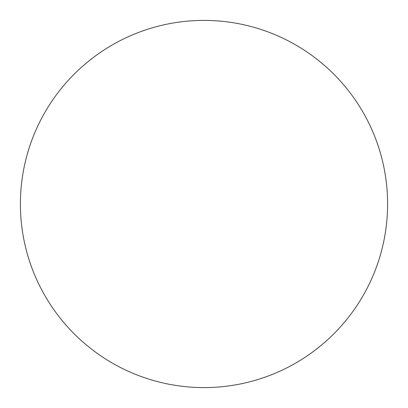 <?xml version="1.0" encoding="UTF-8"?>
<svg xmlns="http://www.w3.org/2000/svg" width="408" height="408" viewBox="0 0 408 408"><rect width="100%" height="100%" fill="white"/><g stroke="black" fill="none" stroke-linecap="round" stroke-linejoin="round"><path stroke-width="0.61" d="M204 387.6A183.6 183.6 0 0 1 20.4 204A183.6 183.6 0 0 1 204 20.4A183.6 183.6 0 0 1 387.6 204A183.6 183.6 0 0 1 204 387.6"/></g></svg>
